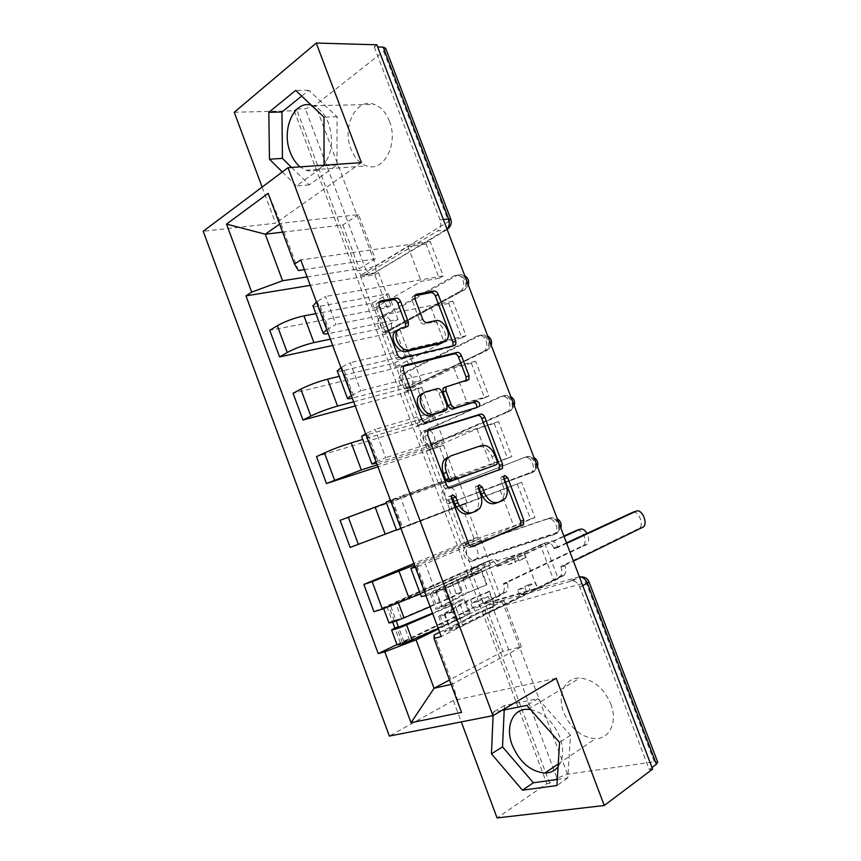 <?xml version="1.0" encoding="UTF-8"?>
<svg xmlns="http://www.w3.org/2000/svg" width="861" height="861" viewBox="0 0 861 861"><rect width="100%" height="100%" fill="white"/><g stroke="black" fill="none" stroke-linecap="round" stroke-linejoin="round"><path stroke-width="0.65" stroke-dasharray="4.3 3.23" d="M452.692 498.185L449.539 496.022L448.742 496.668L448.581 499.735L465.403 544.475C466.533 546.961 468.029 547.951 469.88 547.467L471.936 546.595M503.631 477.209L501.683 476.628L501.005 477.155L500.865 480.126L502.953 485.626L505.988 484.485M478.146 486.573L476.23 486.088L475.498 486.68L475.347 489.694L477.478 495.333L480.524 494.192M385.986 331.657L383.167 332.034L378.345 327.105C376.989 322.552 377.721 319.227 380.53 317.128L383.522 316.525C380.713 318.624 379.981 321.949 381.337 326.48L386.148 331.399L388.968 331.022L463.369 290.512C468.825 287.983 467.136 275.95 461.141 274.691L457.514 275.111L383.522 316.525C386.966 316.31 389.667 318.355 391.637 322.66L391.421 329.311L465.779 288.801L463.369 290.512L460.398 291.072L385.986 331.657L388.968 331.022L391.421 329.311L383.167 332.034M407.371 388.559L404.778 388.871L399.612 383.726C398.256 379.163 399.009 375.902 401.883 373.943L404.831 373.19C401.958 375.159 401.204 378.409 402.561 382.962L407.716 388.096L410.31 387.773L486.293 350.771C492.018 348.436 490.049 336.048 483.764 334.918L480.406 335.284L404.831 373.19C408.222 372.824 410.912 374.793 412.882 379.109L412.548 386.18L488.488 349.157L407.371 388.559L410.31 387.773L412.548 386.18L404.778 388.871M428.875 445.772L426.539 446.03C424.096 445.481 422.245 443.695 420.997 440.66C419.641 436.096 420.416 432.889 423.354 431.07L426.26 430.177C423.321 432.007 422.536 435.192 423.892 439.745C425.14 442.769 426.981 444.556 429.424 445.105L431.77 444.836L509.346 411.386C515.373 409.255 513.07 396.458 506.483 395.5L503.427 395.812L426.26 430.177C429.607 429.65 432.265 431.544 434.235 435.87C435.268 438.862 435.117 441.37 433.772 443.372L511.316 409.901L509.346 411.386L431.77 444.836L433.772 443.372L426.539 446.03M450.497 503.298L448.441 503.513C445.815 502.996 443.835 501.124 442.5 497.906C441.133 493.331 441.951 490.2 444.943 488.521L447.795 487.477C444.803 489.156 443.985 492.288 445.352 496.851C446.687 500.058 448.667 501.92 451.282 502.437L532.539 472.366C538.878 470.44 536.199 457.191 529.3 456.438L526.588 456.696L447.795 487.477C451.099 486.788 453.736 488.607 455.706 492.933C456.804 496.14 456.599 498.799 455.103 500.919L534.261 471.032L532.539 472.366L448.441 503.513M472.248 561.146L470.493 561.329C467.684 560.845 465.553 558.897 464.122 555.474C462.755 550.889 463.595 547.822 466.662 546.283L469.46 545.099C466.404 546.638 465.553 549.695 466.92 554.269C468.362 557.68 470.483 559.618 473.281 560.102L555.872 533.702C562.556 532.012 559.424 518.257 552.224 517.73L549.878 517.935L469.46 545.099C472.711 544.238 475.326 545.982 477.306 550.33C478.458 553.752 478.199 556.583 476.531 558.8L557.336 532.55L553.117 534.939L472.248 561.146L476.531 558.8L470.493 561.329M610.772 703.889C617.811 721.453 609.943 738.867 595.586 738.695C581.562 737.597 570.961 728.944 563.804 712.757C556.776 695.171 564.708 677.359 579.873 678.037C593.38 679.426 603.679 688.036 610.772 703.889M530.505 709.561C543.377 712.413 553.149 721.593 559.833 737.07C564.063 749.264 563.471 759.154 558.079 766.753M389.387 121.132C398.837 143.927 383.575 172.663 366.549 165.925C359.683 163.482 354.484 157.821 350.976 148.953C341.613 126.664 356.54 97.089 374.395 104.429C380.949 106.968 385.954 112.533 389.387 121.132M311.23 105.117L313.2 105.709C319.829 108.389 324.931 114.244 328.515 123.284C333.627 139.428 332.142 153.14 324.037 164.419M323.305 165.258C318.204 170.564 312.489 172.232 306.172 170.263L300.102 166.862M385.674 48.324L383.715 51.326L315.47 105.107L305.3 108.798L296.442 109.003L357.197 270.795L361.685 275.509L364.72 275.079L437.56 231.006L446.041 229.865L447.01 229.112M234.246 112.264L294.193 110.789L546.821 783.693L497.077 817.95M556.206 678.285L453.327 700.488L461.302 721.905M453.327 700.488L389.366 736.08M262.121 187.095L275.574 223.214L203.207 231.254M296.442 109.003L294.193 110.789M376.849 44.804L374.255 46.871L377.667 46.968M652.606 769.121L649.28 769.583L579.84 587.116C578.226 583.392 575.794 581.261 572.543 580.745L488.488 604.368L496.227 600.612C493.105 602.011 492.223 604.992 493.59 609.556L557.013 778.236L567.431 774.19L654.338 761.791L657.707 762.179M649.28 769.583L652.003 767.538M557.013 778.236L549.684 783.295L546.821 783.693M420.351 593.929L472.667 570.499L490.479 564.859L421.32 596.522M426.001 595.694L436.086 592.594L425.366 563.901L415.389 567.238M483.269 563.04L487.38 561.727L500.133 595.618L495.979 596.813L483.269 563.04L373.943 611.719M487.38 561.727L470.612 569.196L523.682 552.321L537.264 588.181L553.688 580.077L540.299 544.798L523.682 552.321M540.299 544.798L544.787 543.366L436.086 592.594M415.034 566.29L480.599 538.631L462.949 544.626L414.55 564.977M534.961 517.483L530.516 519L517.213 483.936L521.605 482.289L534.961 517.483L425.366 563.901M530.516 519L513.759 526.093L461.162 544.023L448.301 509.798L465.349 503.244L478.038 536.941L461.162 544.023M478.038 536.941L413.98 563.471M396.48 529.892L467.168 502.953L396.566 530.128M400.957 528.557L410.805 524.898L400.15 496.399L390.41 500.284M473.97 538.34L461.335 504.74L350.136 547.435M461.335 504.74L465.349 503.244M517.213 483.936L448.301 509.798M521.605 482.289L410.805 524.898M386.148 502.167L457.342 476.876L386.428 502.921M511.832 456.567L507.473 458.289L494.246 423.418L498.551 421.578L511.832 456.567L400.15 496.399M507.473 458.289L438.895 484.765L426.12 450.723L443.458 445.094L456.072 478.608L438.895 484.765M456.072 478.608L340.106 520.345M377.183 464.822L426.927 448.742L443.985 441.413L376.537 463.089M376.074 461.851L385.674 457.654L375.095 429.327L365.602 433.761M452.09 480.18L439.519 446.773L377.925 466.802M439.519 446.773L443.458 445.094M494.246 423.418L476.994 428.939L426.12 450.723M498.551 421.578L385.674 457.654M361.62 436.366L434.213 415.476L417.316 423.16L362.761 439.444M488.844 395.995L484.571 397.922L471.419 363.256L475.638 361.222L488.844 395.995L375.095 429.327M484.571 397.922L467.179 403.023L416.767 425.84L404.057 391.992L421.686 387.267L434.224 420.588L416.767 425.84M434.224 420.588L430.317 422.353L316.514 456.621M353.677 401.796L404.25 388.386L420.943 380.228L352.332 398.169M351.353 395.565L360.716 390.829L350.201 362.685L340.945 367.658M430.317 422.353L417.822 389.129L355.238 405.961M417.822 389.129L421.686 387.267M471.419 363.256L453.844 367.798L404.057 391.992M475.638 361.222L360.716 390.829M337.243 370.983C337.878 371.511 340.138 371.328 344.034 370.413L411.235 354.452L394.693 362.965L339.245 376.354M465.984 335.79L461.808 337.899L448.732 303.438L452.854 301.21L465.984 335.79L350.201 362.685M461.808 337.899L444.104 342.032L394.758 367.249L382.123 333.594L400.031 329.763L412.505 362.901L394.758 367.249M412.505 362.901L408.674 364.838L293.063 393.273M330.312 339.169L381.703 328.396L398.03 319.409L328.267 333.659M326.793 329.709L335.919 324.436L325.469 296.485L316.45 301.974M408.674 364.838L396.243 331.808L332.68 345.487M396.243 331.808L400.031 329.763M448.732 303.438L430.844 307.011L382.123 333.594M452.854 301.21L335.919 324.436M313.027 306.01C313.759 306.828 316.105 306.893 320.066 306.182L388.376 293.784L372.21 303.115L315.869 313.641M443.254 275.929L439.164 278.243L426.163 243.975L430.199 241.543L443.254 275.929L325.469 296.485M439.164 278.243L421.147 281.407L372.878 308.991L360.307 275.531L378.496 272.582L390.905 305.537L372.878 308.991M390.905 305.537L387.159 307.646L269.751 330.323M398.03 319.409L388.376 293.784M420.943 380.228L411.235 354.452M443.985 441.413L434.213 415.476M467.168 502.953L457.342 476.876M490.479 564.859L480.599 538.631M460.398 291.072C465.855 288.543 464.165 276.489 458.16 275.219L454.533 275.638L380.53 317.128M483.376 351.503C489.102 349.168 487.122 336.748 480.836 335.618L477.468 335.973L401.883 373.943M506.483 412.29C512.51 410.148 510.196 397.319 503.61 396.361L500.542 396.663L423.354 431.07M529.73 473.432C536.069 471.505 533.379 458.224 526.48 457.46L523.757 457.718L444.943 488.521M553.117 534.939C559.801 533.239 556.658 519.452 549.458 518.925L547.112 519.129L466.662 546.283M372.21 303.115L381.703 328.396M394.693 362.965L404.25 388.386M417.316 423.16L426.927 448.742M440.068 483.721L449.733 509.443M462.949 544.626L472.667 570.499M439.637 632.243L503.997 600.752L485.97 605.896L503.018 651.293L521.346 646.783L452.542 684.032L434.224 634.901M521.346 646.783L503.997 600.752M485.97 605.896L438.421 628.993M503.018 651.293L449.485 679.996M501.909 710.379L493.245 712.112L493.095 715.588M361.416 162.632L275.574 223.214M282.3 171.963L296.388 185.987L324.048 165.893L324.048 165.204M307.097 276.908L359.295 268.74L375.256 258.946L358.553 214.604L280.815 223.279L279.61 224.129M358.553 214.604L342.861 224.99L282.602 232.147M375.256 258.946L304.374 269.611M298.412 270.505L280.815 223.279L268.137 193.327M451.11 684.366L452.542 684.032L461.55 712.37M342.861 224.99L359.295 268.74M544.787 543.366L558.229 578.764L441.241 636.537M558.229 578.764L553.688 580.077M500.133 595.618L483.548 603.626L537.264 588.181M495.979 596.813L396.964 644.555M387.159 307.646L374.793 274.799L310.251 285.357M430.199 241.543L300.78 259.968M483.548 603.626L470.612 569.196M374.793 274.799L378.496 272.582M426.163 243.975L407.974 246.59L360.307 275.531M374.255 46.871L440.122 219.964C441.564 224.839 440.714 228.52 437.56 231.006M549.684 783.295L485.862 613.366C484.485 608.759 485.367 605.767 488.488 604.368M500.273 490.447L513.759 526.093M476.994 428.939L490.404 464.38M453.844 367.798L467.179 403.023M430.844 307.011L444.104 342.032M407.974 246.59L421.147 281.407M557.315 779.431L567.765 777.967L570.488 735.251L537.931 698.723L504.417 705.546L504.212 709.916M504.417 705.546L493.245 712.112M537.931 698.723L526.824 705.396M570.488 735.251L559.564 742.419M567.765 777.967L556.938 785.523M291.599 167.443L309.282 184.9L336.974 164.989L337.06 116.762L308.851 90.297L301.673 96.077M308.851 90.297L295.678 90.405M337.06 116.762L323.984 117.161M336.974 164.989L324.048 165.893M309.282 184.9L296.388 185.987M477.478 495.333C479.394 500.887 479.136 505.568 476.703 509.389L473.421 512.026L469.137 513.716M502.953 485.626C504.858 491.147 504.621 495.742 502.232 499.445L499.208 501.845L495.14 503.448M428.089 430.694L424.914 432.276L424.774 436.366L443.34 485.765C444.47 488.252 445.976 489.285 447.86 488.887L498.874 470.192M493.342 465.909L494.042 465.36L494.171 462.432L497.184 461.238M450.83 455.856L478.393 446.805C484.011 445.804 488.542 449.076 491.975 456.631L494.171 462.432M476.607 407.576L423.461 423.989C421.546 424.279 420.017 423.192 418.887 420.717L400.44 371.629L403.346 370.165M400.516 367.808L403.422 366.334L400.516 367.808L400.44 371.629M447.279 385.954L444.341 387.342L465.995 380.831M443.286 411.58L443.985 410.88L444.115 406.909L447.063 405.553M425.205 391.981L422.277 393.38L434.547 390.022C436.398 389.785 437.872 390.872 438.981 393.283L444.115 406.909M400.978 328.063L398.105 329.612L404.046 328.342L405.563 327.083M443.135 342.301L444.287 340.924C448.764 334.498 440.057 320.141 432.879 322.186L435.741 320.658M414.851 295.646L412.171 296.905L412.15 300.435L419.791 320.647C420.889 323.047 422.353 324.177 424.204 324.037L432.879 322.186M378.991 302.372L376.279 303.729L376.257 307.291L394.596 356.077C395.726 358.542 397.265 359.683 399.213 359.489L451.648 346.94L452.961 345.853M396.2 620.932L395.845 619.963L401.474 618.456L447.085 598.944C453.543 596.146 456.621 594.51 456.319 594.015L450.873 579.69L456.082 577.753C456.438 578.258 452.499 580.26 444.254 583.747L398.428 602.958L383.457 608.124L386.772 606.284L488.919 560.769C492.137 559.865 494.731 561.598 496.732 565.968L496.937 566.527L500.499 565.408L500.295 564.848C498.293 560.468 495.688 558.735 492.481 559.639L470.407 569.476L472.28 574.438L479.2 572.264L477.328 567.281L459.839 574.19L461.722 579.205L472.28 574.438M470.407 569.476L477.328 567.281M481.331 598.535L483.193 603.507L490.189 601.495L488.316 596.49L481.331 598.535L470.838 603.539L472.732 608.566L402.399 642.769L409.621 640.39L455.092 620.35C461.528 617.477 464.563 615.723 464.208 615.088L458.848 600.774C459.171 601.301 456.104 602.98 449.657 605.81L432.534 613.204M459.839 574.19L388.774 606.058L441.661 584.425L450.873 579.69M456.222 593.972L461.313 591.991L455.964 577.72M461.313 591.991L461.442 592.045C461.84 592.669 457.923 594.757 449.7 598.32L430.113 606.704M388.935 622.89L392.239 621.018L386.772 606.284M483.193 603.507L506.333 591.981C508.098 589.688 508.377 586.739 507.183 583.112L506.968 582.553L587.051 544.324C589.118 541.461 589.096 537.824 587.008 533.389M564.041 536.511L500.499 565.408M458.752 600.73L463.971 598.793C464.391 599.471 460.495 601.613 452.283 605.208L432.706 613.667M464.111 615.045L469.202 613.043L463.842 598.739M469.202 613.043L469.342 613.107C469.805 613.904 465.941 616.142 457.74 619.802L438.217 628.422M397.039 644.771L501.446 594.015L505.041 592.971M496.937 566.527L563.89 536.112M577.107 530.215C582.51 528.719 587.837 541.332 583.521 545.411L503.384 583.629L503.599 584.188C504.794 587.794 504.514 590.743 502.738 593.025L501.446 594.015M392.659 622.137L392.239 621.018L395.845 619.963L390.356 605.175M488.316 596.49L477.833 601.505L479.738 606.553L490.189 601.495M479.738 606.553L472.732 608.566M477.833 601.505L470.838 603.539M466.759 571.995L468.653 577.042L461.722 579.205M468.653 577.042L479.2 572.264M503.384 583.629L506.968 582.553M526.017 557.594L524.058 552.418L516.622 554.785L518.57 559.93L526.017 557.594L515.545 562.394L513.565 557.175L444.384 588.472L435.688 591.561L436.355 591.098L442.091 606.478L441.445 606.983L450.163 603.927L452.897 611.235L444.168 614.27L470.655 599.633L489.08 591.765L494.601 606.424L494.957 605.746C484.678 609.588 476.865 612.989 471.537 615.938L444.416 631.888C447.806 631.662 453.887 629.574 462.691 625.624L564.321 575.083C566.032 572.726 566.247 569.659 564.977 565.881L564.751 565.3L560.834 566.463L561.06 567.055C562.33 570.811 562.104 573.878 560.393 576.224L537.49 587.891L535.52 582.703L528.008 584.899L529.956 590.054L519.57 595.166L527.104 593.003L525.124 587.762L535.52 582.703M537.49 587.891L529.956 590.054M527.104 593.003L458.698 626.722L450.572 629.154L476.208 614.431L494.601 606.424M489.08 591.765L489.468 591.152L494.957 605.746M489.468 591.152L466.005 601.182L438.647 616.422C441.984 616.067 448.054 613.958 456.879 610.083L462.691 625.624M524.058 552.418L545.928 542.527C549.124 541.634 551.75 543.474 553.838 548.037L554.053 548.618L566.463 542.882M633.093 512.187C638.421 510.724 643.985 523.865 639.788 528.019L560.834 566.463M442.091 606.478L468.04 592.659L486.487 584.845L463.39 594.219L435.924 609.125C439.228 608.716 445.298 606.596 454.134 602.754L456.879 610.083L452.897 611.235L458.698 626.722M436.355 591.098L462.508 577.903L480.987 570.219L486.487 584.845M480.987 570.219L481.407 569.702L486.885 584.264M481.407 569.702L457.869 579.485L430.166 593.692C433.427 593.154 439.476 591.012 448.333 587.256L545.928 542.527M564.751 565.3L573.404 561.114M566.656 543.366L557.95 547.392L557.724 546.81C555.636 542.236 552.999 540.385 549.813 541.278M518.57 559.93L508.076 564.73L506.117 559.532L516.622 554.785M506.117 559.532L513.565 557.175M508.076 564.73L515.545 562.394M519.57 595.166L517.601 589.957L525.124 587.762M517.601 589.957L528.008 584.899M444.384 588.472L450.163 603.927L454.134 602.754L448.333 587.256M557.95 547.392L554.053 548.618M448.581 499.735L451.627 498.573M500.865 480.126L503.9 478.974M475.347 489.694L478.393 488.542M364.72 275.079L373.211 273.701L447.171 229.521M383.715 51.326L448.559 221.557L375.934 265.672L315.47 105.107M570.595 580.906L578.205 577.085L496.227 600.612C499.391 599.611 501.963 601.269 503.943 605.595L586.05 582.499L654.338 761.791M567.431 774.19L503.943 605.595L485.862 613.366M320.066 306.182L330.183 333.315M344.034 370.413L354.215 397.707M368.142 435.042L378.388 462.508M392.412 500.08L402.722 527.718M416.832 565.526L427.207 593.337M454.533 275.638L457.514 275.111C460.969 275.003 463.735 277.242 465.812 281.827L465.779 288.801L468.276 284.969M477.468 335.973L480.406 335.284C483.796 335.004 486.54 337.157 488.628 341.742L488.488 349.157L491.2 345.175M500.542 396.663L503.427 395.812C506.763 395.35 509.475 397.416 511.574 402.022C512.682 405.197 512.596 407.823 511.316 409.901L514.265 405.746M523.757 457.718L526.588 456.696C529.859 456.05 532.55 458.03 534.649 462.648C535.822 466.049 535.693 468.836 534.261 471.032L537.458 466.694M547.112 519.129L549.878 517.935C553.096 517.106 555.754 519.011 557.863 523.628C559.101 527.266 558.929 530.247 557.336 532.55L560.812 528.008M341.731 367.227L352.149 395.156M366.409 433.374L376.892 461.485M391.249 499.95L401.796 528.245M416.24 566.958L426.862 595.435M317.214 301.501L327.567 329.257M579.84 587.116L582.746 585.631M579.421 576.892L578.205 577.085L579.356 576.741M440.122 219.964L443.372 219.555M357.197 270.795L365.71 269.45L370.176 274.132L373.211 273.701L375.816 271.936L375.934 265.672L365.71 269.45L305.3 108.798M361.685 275.509L370.176 274.132L375.816 271.936L448.603 228.111L448.559 221.557L450.777 219.168M589.075 582.09L586.05 582.499C584.791 579.421 583.026 577.537 580.766 576.838M473.421 512.026L476.477 510.917M499.208 501.845L502.264 500.736M469.88 547.467L472.657 546.531M465.403 544.475L468.492 543.42M426.195 431.275L428.692 430.166M498.422 470.429L501.436 469.256M447.86 488.887L450.895 487.703M443.34 485.765L446.364 484.582M424.774 436.366L427.745 435.053M491.975 456.631L494.978 455.426M478.393 446.805L481.396 445.567M418.887 420.717L421.847 419.372M401.936 366.732L403.96 365.699M464.822 381.735L467.749 380.358M475.789 408.254L478.738 406.941M423.461 423.989L426.432 422.654M438.981 393.283L441.919 391.906M434.547 390.022L437.474 388.623M404.046 328.342L406.919 326.793M424.204 324.037L427.067 322.509M419.791 320.647L422.654 319.108M412.15 300.435L414.991 298.842M413.571 295.893L415.293 294.914M451.648 346.94L454.543 345.487M399.213 359.489L402.109 357.993M394.596 356.077L397.491 354.571M376.257 307.291L379.098 305.666M377.818 302.588L379.41 301.673M496.732 565.968L500.295 564.848M401.474 618.456L395.952 603.583M447.085 598.944L441.661 584.425M449.7 598.32L444.254 583.747M403.927 641.757L398.654 627.529M409.621 640.39L404.089 625.484M455.092 620.35L449.657 605.81M457.74 619.802L452.283 605.208M400.3 642.758L394.822 627.981M488.919 560.769L492.481 559.639M503.599 584.188L507.183 583.112M582.38 546.261L585.91 545.164M564.977 565.881L561.06 567.055M444.814 613.742L450.572 629.154M470.655 599.633L476.208 614.431M466.005 601.182L471.537 615.938M440.025 615.314L445.761 630.693M462.508 577.903L468.04 592.659M457.869 579.485L463.39 594.219M431.576 592.712L437.313 608.06M563.04 576.095L559.112 577.236M557.724 546.81L553.838 548.037M642.5 527.696L638.679 528.869M448.742 496.668L451.788 495.495M501.005 477.155L504.04 475.993M475.498 486.68L478.533 485.518M558.251 763.965L595.586 738.695M306.172 170.263L366.549 165.925M313.2 105.709L374.395 104.429M528.148 709.324L579.873 678.037M549.458 518.925L552.224 517.73L557.293 518.763M526.48 457.46L529.3 456.438L533.96 457.492M503.61 396.361L506.483 395.5L510.767 396.577M480.836 335.618L483.764 334.918L487.703 335.994M458.16 275.219L461.141 274.691L464.768 275.757M572.543 580.745L579.539 577.214M476.703 509.389L479.76 508.281M502.232 499.445L505.278 498.336M494.042 465.36L497.055 464.165M424.914 432.276L427.895 430.963M443.985 410.88L446.945 409.535M405.456 327.288L406.015 326.986M444.287 340.924L447.171 339.449M412.171 296.905L415.013 295.312M452.864 346.025L453.424 345.745M376.279 303.729L379.12 302.093M394.273 620.889L388.774 606.058M456.319 594.015L450.97 579.722M461.442 592.045L456.082 577.753M383.672 608.716L383.457 608.124M402.399 642.769L396.878 627.906M464.208 615.088L458.848 600.774M469.342 613.107L463.971 598.793M502.738 593.025L506.333 591.981M583.521 545.411L587.051 544.324M444.168 614.27L449.937 629.725M438.647 616.422L444.416 631.888M435.688 591.561L441.445 606.983M430.166 593.692L435.924 609.125M564.321 575.083L560.393 576.224M643.608 526.835L639.788 528.019"/><path stroke-width="1.29" d="M452.585 494.86L451.788 495.495L451.627 498.573L468.492 543.42C469.632 545.917 471.128 546.918 472.98 546.423L523.52 524.575L523.768 520.13L507.635 477.564L504.707 475.466L504.04 475.993L503.9 478.974L505.988 484.485C507.893 490.017 507.667 494.634 505.278 498.336L502.264 500.736L498.185 502.34C492.578 503.653 487.993 500.445 484.431 492.696L482.311 487.068L479.265 484.926L478.533 485.518L478.393 488.542L480.524 494.192C482.44 499.757 482.192 504.449 479.76 508.281L476.477 510.917L472.205 512.596C466.328 513.995 461.561 510.734 457.912 502.802L455.738 497.034L452.585 494.86M558.079 766.753C554.721 770.918 550.297 773.017 544.809 773.07C530.559 771.574 519.71 762.286 512.273 745.217C504.933 726.695 512.758 708.269 528.148 709.324L530.505 709.561M324.037 164.419L323.305 165.258M300.102 166.862C295.915 163.418 292.654 158.607 290.297 152.419C281.095 130.097 293.805 100.091 311.23 105.117M400.634 301.576C399.526 299.154 398.008 297.981 396.092 298.078L380.648 300.963L379.12 302.093L379.098 305.666L397.491 354.571C398.621 357.046 400.161 358.187 402.109 357.993L454.543 345.487L455.76 344.572L455.824 340.87L438.217 294.43C437.14 292.083 435.709 290.953 433.912 291.029L416.401 294.29L415.013 295.312L414.991 298.842L422.654 319.108C423.752 321.508 425.226 322.638 427.067 322.509L435.741 320.658C442.92 318.624 451.638 333.013 447.171 339.449L443.802 341.957L409.244 350.018C401.829 352.332 392.584 337.878 397.104 330.979L400.978 328.063L406.919 326.793L408.329 325.738L408.372 322.089L400.634 301.576L397.793 303.18C396.684 300.758 395.177 299.596 393.251 299.693L378.991 302.372M288.005 167.691L361.416 162.632L316.235 43.05L376.849 44.804L652.606 769.121L604.261 805.498L556.206 678.285L492.976 715.652L288.005 167.691L203.207 231.254L389.366 736.08L492.976 715.652M429.176 429.951L427.895 430.963L427.745 435.053L446.364 484.582C447.505 487.068 449.022 488.101 450.895 487.703L502.415 468.492L502.598 464.283L484.786 417.284C483.71 414.927 482.3 413.883 480.556 414.152L428.692 430.166M477.026 407.447L426.432 422.654C424.516 422.945 422.988 421.847 421.847 419.372L403.346 370.165L403.422 366.334L454.264 353.849L457.159 352.407L404.831 365.258L403.422 366.334M454.264 353.849C456.039 353.677 457.46 354.764 458.526 357.111L461.431 355.679C460.355 353.322 458.935 352.235 457.159 352.407M461.431 355.679L468.997 375.644L468.911 379.475L446.041 386.89L445.944 390.786L451.078 404.39C452.186 406.801 453.65 407.877 455.458 407.608L476.628 401.377C479.168 401.829 480.126 403.486 479.512 406.349M461.302 721.905L497.077 817.95L604.261 805.498M316.235 43.05L234.246 112.264L262.121 187.095M377.667 46.968L383.177 47.118L385.674 48.324L450.777 219.168M589.075 582.09L657.707 762.179L656.383 764.245L587.417 583.231C585.814 579.528 583.392 577.43 580.153 576.913L579.421 576.892M652.003 767.538L656.383 764.245M421.32 596.522L426.001 595.694M414.55 564.977L372.189 581.681L382.37 609.125L420.351 593.929M382.37 609.125L373.943 611.719L363.848 584.468L413.98 563.471M415.389 567.238L410.858 568.464L415.034 566.29M372.189 581.681L363.848 584.468M396.566 530.128L400.957 528.557M386.428 502.921L340.106 520.345L350.136 547.435L396.48 529.892M390.41 500.284L386.148 502.167M376.537 463.089L371.941 464.047L376.074 461.851M377.925 466.802L326.48 483.527L361.319 469.945L377.183 464.822M365.602 433.761L361.62 436.366M362.761 439.444L351.245 442.877C341.677 445.858 332.744 449.205 324.457 452.918L316.514 456.621L326.48 483.527M352.332 398.169C349.082 398.912 347.457 398.977 347.457 398.363L351.353 395.565M355.238 405.961L302.964 420.028L310.799 416.067C318.99 412.15 327.912 408.814 337.555 406.08L353.677 401.796M340.945 367.658L337.243 370.983M339.245 376.354L327.535 379.174C317.849 381.735 308.938 385.05 300.812 389.129L293.063 393.273L302.964 420.028M328.267 333.659C324.941 334.165 323.23 333.982 323.123 333.099L326.793 329.709M332.68 345.487L279.599 356.906L287.24 352.504C295.269 348.221 304.159 344.917 313.931 342.603L330.312 339.169M316.45 301.974L313.027 306.01M315.869 313.641L303.976 315.869C294.161 318 285.271 321.293 277.317 325.727L269.751 330.323L279.599 356.906M279.61 224.129L265.263 234.203L282.569 280.751L251.692 292.127L226.518 224.097L268.137 193.327L294.505 264.079L300.78 259.968L441.241 636.537L434.019 638.496L434.224 634.901L439.637 632.243M438.421 628.993L416.067 639.863L434.062 688.273L451.11 684.366M449.485 679.996L434.062 688.273L411.031 722.723L384.781 651.809L416.067 639.863M434.019 638.496L461.55 712.37L411.031 722.723M251.692 292.127L245.977 295.872L378.216 653.585L384.781 651.809M493.095 715.588L491.448 753.816L522.455 790.183L556.938 785.523L559.564 742.419L526.824 705.396L501.909 710.379M324.048 165.204L323.984 117.161L295.678 90.405L268.826 112.317L269.471 159.199L282.3 171.963M282.602 232.147L265.263 234.203L226.518 224.097M304.374 269.611L298.412 270.505L294.505 264.079M282.569 280.751L307.097 276.908M396.964 644.555L378.216 653.585M310.251 285.357L245.977 295.872M504.212 709.916L502.523 746.885L533.357 782.778L557.315 779.431M502.523 746.885L491.448 753.816M533.357 782.778L522.455 790.183M301.673 96.077L281.956 111.984L282.44 158.402L291.599 167.443M282.44 158.402L269.471 159.199M281.956 111.984L268.826 112.317M455.738 497.034L452.692 498.185L454.856 503.943C458.504 511.854 463.261 515.115 469.137 513.716L471.85 512.736M497.862 502.458L495.14 503.448C489.522 504.772 484.937 501.565 481.396 493.837L478.146 486.573M471.936 546.595L520.442 525.619L520.701 521.185L503.631 477.209M498.874 470.192L499.584 465.467L481.816 418.575C480.75 416.229 479.34 415.185 477.597 415.454L428.089 430.694M448.764 478.479L451.917 480.675L496.356 464.714L497.055 464.165L497.184 461.238L494.978 455.426C491.534 447.849 487.003 444.567 481.396 445.567L450.83 455.856L447.053 458.859C444.836 462.561 444.642 467.082 446.482 472.409L448.764 478.479L445.74 479.685L448.893 481.869L451.917 480.675M496.356 464.714L448.893 481.869M447.828 457.105L444.05 460.108C441.822 463.81 441.628 468.309 443.458 473.625L446.482 472.409M445.74 479.685L443.458 473.625M458.526 357.111L466.081 377.032L468.997 375.644M465.995 380.831L466.081 377.032M444.341 387.342L443.114 388.279L443.006 392.164L448.129 405.735C449.227 408.146 450.69 409.212 452.509 408.943L476.628 401.377M476.607 407.576C477.134 404.735 476.155 403.109 473.679 402.7M425.205 391.981L421.675 394.715C416.735 401.753 426.034 416.896 433.535 414.076L446.945 409.535L447.063 405.553L441.919 391.906C440.81 389.484 439.336 388.397 437.474 388.623L425.205 391.981M422.277 393.38L418.737 396.114C413.797 403.152 423.074 418.252 430.575 415.422L433.535 414.076M443.286 411.58L430.575 415.422M405.563 327.083L405.509 323.65L397.793 303.18M398.105 329.612L394.23 332.529C389.71 339.417 398.944 353.839 406.349 351.525L409.244 350.018M443.135 342.301L440.918 343.431L406.349 351.525M452.961 345.853L452.929 342.334L435.375 296.001C434.31 293.655 432.868 292.525 431.07 292.611L414.851 295.646M430.113 606.704L403.981 617.886C396.038 621.147 391.034 622.847 388.957 622.977L388.935 622.89M432.534 613.204L396.878 627.906L398.439 626.948L396.2 620.932M587.008 533.389C584.845 529.827 582.466 528.471 579.862 529.321L564.041 536.511M432.706 613.667L406.596 624.946C398.665 628.229 393.649 629.908 391.561 629.994L394.822 627.981L392.659 622.137M438.217 628.422L412.161 639.906C404.24 643.232 399.203 644.889 397.082 644.867L397.039 644.771M563.89 536.112L577.107 530.215M398.654 627.529L398.439 626.948L394.822 627.981M566.463 542.882L633.093 512.187M573.404 561.114L643.608 526.835C648.107 522.347 641.413 508.291 636.161 511.208L566.656 543.366M300.812 389.129L310.799 416.067M324.457 452.918L334.509 480.018M348.253 517.095L358.359 544.378M277.317 325.727L287.24 352.504M303.976 315.869L313.931 342.603M327.535 379.174L337.555 406.08M351.245 442.877L361.319 469.945M375.105 506.978L385.233 534.218M399.106 571.467L409.298 598.879M582.746 585.631L589.042 582.004C587.353 578.237 584.382 576.547 580.153 576.913L579.539 577.214M443.372 219.555L448.624 218.909L383.177 47.118M447.01 229.112C449.399 226.421 449.926 223.021 448.624 218.909L450.841 219.351C451.831 222.665 451.089 225.593 448.603 228.111L447.171 229.521M580.766 576.838L579.356 576.741M454.856 503.943L457.912 502.802M479.265 488.219L482.311 487.068M481.396 493.837L484.431 492.696M504.611 478.716L507.635 477.564M520.701 521.185L523.768 520.13M519.581 526.308L522.659 525.264M477.597 415.454L480.556 414.152M481.816 418.575L484.786 417.284M499.584 465.467L502.598 464.283M403.96 365.699L404.831 365.258M443.006 392.164L445.944 390.786M448.129 405.735L451.078 404.39M452.509 408.943L455.458 407.608M442.769 411.827L445.729 410.482M405.509 323.65L408.372 322.089M440.918 343.431L443.802 341.957M415.293 294.914L416.401 294.29M431.07 292.611L433.912 291.029M435.375 296.001L438.217 294.43M452.929 342.334L455.824 340.87M379.41 301.673L380.648 300.963M393.251 299.693L396.092 298.078M403.981 617.886L398.568 603.335M412.161 639.906L406.596 624.946M576.353 530.451L579.862 529.321M636.161 511.208L632.351 512.424M544.809 773.07L558.251 763.965M560.812 528.008C561.803 524.08 560.629 521.002 557.293 518.763M537.458 466.694C538.448 462.777 537.286 459.709 533.96 457.492M514.265 405.746C515.244 401.839 514.082 398.783 510.767 396.577M491.2 345.175C492.18 341.268 491.018 338.201 487.703 335.994M468.276 284.969C469.245 281.052 468.072 277.974 464.768 275.757M312.877 305.612L323.123 333.099M410.858 568.464L421.373 596.662M386.137 502.124L396.577 530.139M361.555 436.204L371.941 464.047M337.146 370.704L347.457 398.363M520.442 525.619L523.52 524.575M499.402 469.665L502.415 468.492M444.05 460.108L447.053 458.859M466.07 380.81L468.911 379.475M443.114 388.279L446.041 386.89M418.737 396.114L421.675 394.715M406.015 326.986L408.329 325.738M394.23 332.529L397.104 330.979M453.424 345.745L455.76 344.572M388.957 622.977L383.672 608.716M397.082 644.867L391.561 629.994"/></g></svg>

